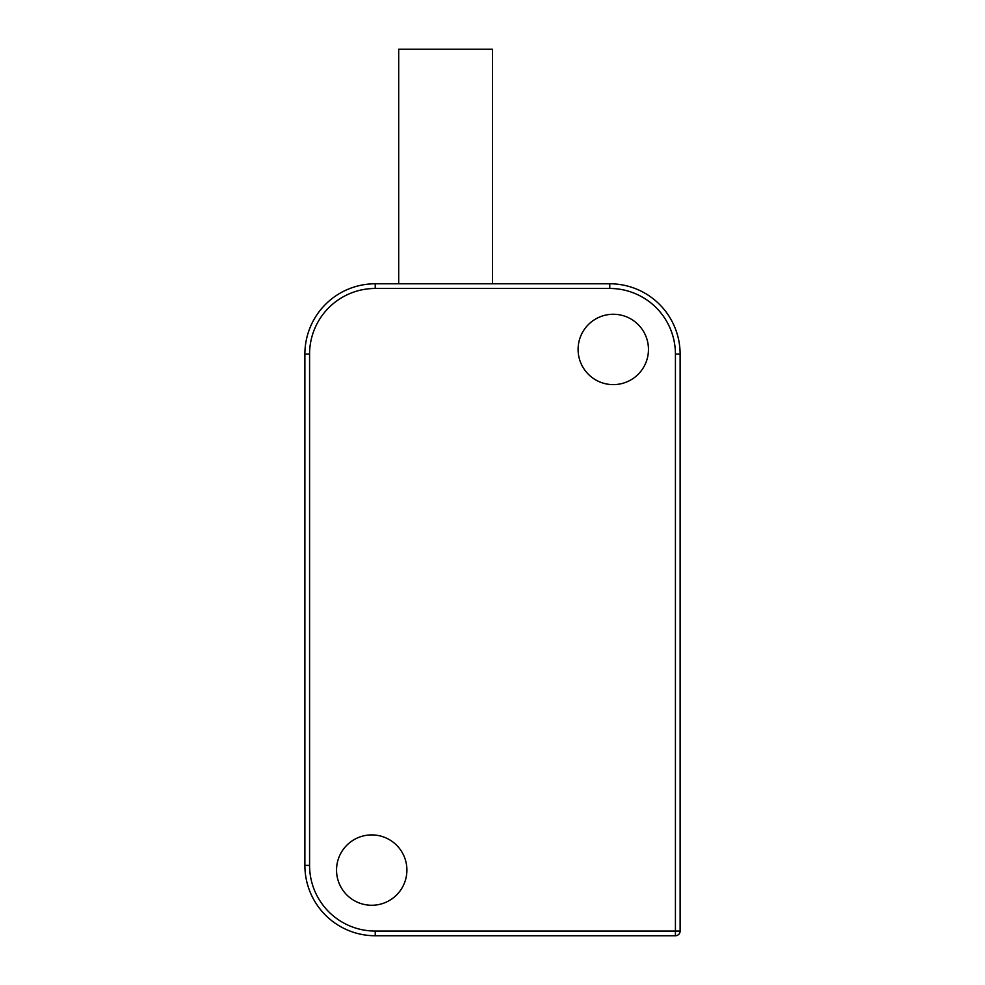 <?xml version="1.0" encoding="UTF-8"?>
<svg xmlns="http://www.w3.org/2000/svg" width="985" height="985" viewBox="0 0 985 985"><rect width="100%" height="100%" fill="white"/><g stroke="black" fill="none" stroke-linecap="round" stroke-linejoin="round"><path stroke-width="1.48" d="M648.462 349.441A35.177 35.177 0 0 0 613.286 314.264A35.177 35.177 0 0 0 578.096 349.441A35.177 35.177 0 0 0 613.286 384.618A35.177 35.177 0 0 0 648.462 349.441M336.538 870.087A35.177 35.177 0 0 0 371.714 905.264A35.177 35.177 0 0 0 406.904 870.087A35.177 35.177 0 0 0 371.714 834.911A35.177 35.177 0 0 0 336.538 870.087M675.427 935.75L675.427 354.132A65.663 65.663 0 0 0 609.764 288.47L375.236 288.47A65.663 65.663 0 0 0 309.573 354.132L309.573 865.396A65.663 65.663 0 0 0 375.236 931.059L680.118 931.059A4.691 4.691 0 0 1 675.427 935.75A4.691 4.691 0 0 0 680.118 931.059L680.118 354.132A70.354 70.354 0 0 0 609.764 283.778L375.236 283.778A70.354 70.354 0 0 0 304.882 354.132L304.882 865.396A70.354 70.354 0 0 0 375.236 935.75L675.427 935.75A4.691 4.691 0 0 0 680.118 931.059M398.691 283.778L398.691 49.25L492.5 49.25L492.5 283.778M375.236 931.059L375.236 935.75M675.427 354.132L680.118 354.132M609.764 288.47L609.764 283.778M375.236 288.47L375.236 283.778A70.354 70.354 0 0 0 304.882 354.132L309.573 354.132M309.573 865.396L304.882 865.396"/></g></svg>
